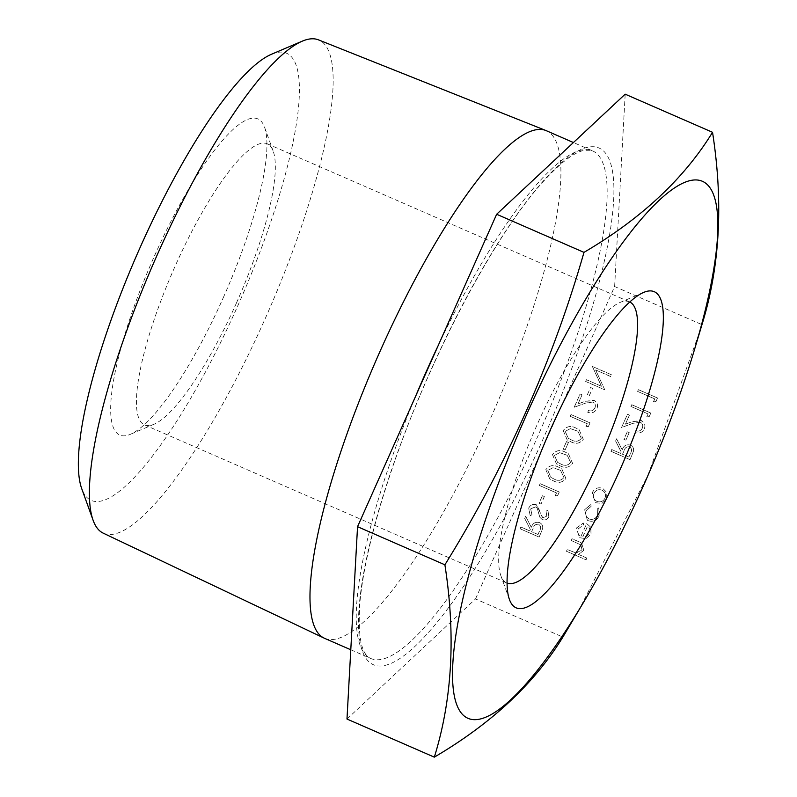 <?xml version="1.0" encoding="UTF-8"?>
<svg xmlns="http://www.w3.org/2000/svg" width="797" height="797" viewBox="0 0 797 797"><rect width="100%" height="100%" fill="white"/><g stroke="black" fill="none" stroke-linecap="round" stroke-linejoin="round"><path stroke-width="0.6" stroke-dasharray="3.98 2.99" d="M586.433 379.711L585.656 381.464L604.744 389.783L595.628 369.957L610.651 376.513L611.429 374.759L592.35 366.431L601.426 386.246L586.433 379.711L585.656 381.464M589.212 395.88L592.56 388.368L590.567 387.491L587.25 395.033L589.182 395.86L592.52 388.348L590.567 387.491L587.22 395.013L589.182 395.86M594.911 407.915C593.476 410.575 591.334 411.441 588.495 410.525L587.718 412.278C591.733 413.643 594.801 412.447 596.913 408.682C598.258 404.966 597.242 402.166 593.865 400.303L585.257 401.27L577.984 403.93L582.039 394.844L580.077 393.987L574.169 407.267L585.436 403.133L592.928 401.987C595.21 403.352 595.877 405.324 594.911 407.915L594.951 407.934C593.506 410.594 591.364 411.461 588.525 410.545L588.495 410.525M588.525 410.545L587.718 412.278C591.763 413.663 594.831 412.467 596.943 408.702C598.288 404.986 597.272 402.186 593.895 400.323L594.721 400.752L585.297 401.289L577.984 403.93M585.934 426.764L588.405 426.475L590.019 422.858L570.931 414.53L570.154 416.283L587.279 423.755L585.934 426.764L588.405 426.475M563.2 430.579L567.195 439.894L570.313 441.488C575.474 444.427 579.798 443.71 583.265 439.336L579.13 429.703L576.231 428.208C571.011 425.349 566.667 426.146 563.2 430.579L567.225 439.914L570.353 441.508C575.514 444.447 579.827 443.73 583.294 439.356L579.17 429.722L576.261 428.228C571.041 425.369 566.697 426.166 563.23 430.599M563.13 449.119L565.083 449.976L568.43 442.465L566.478 441.608L563.13 449.119L565.083 449.976M552.49 454.629L556.485 463.944L559.604 465.538C564.774 468.477 569.088 467.759 572.555 463.386L568.42 453.752L565.521 452.258C560.301 449.398 555.957 450.195 552.49 454.629L556.515 463.964L559.643 465.558C564.804 468.506 569.118 467.779 572.585 463.406L568.46 453.772L565.551 452.278C560.331 449.418 555.987 450.215 552.53 454.649M545.806 469.662L549.791 478.977L552.919 480.571C558.079 483.51 562.393 482.793 565.86 478.419L561.736 468.785L558.827 467.291C553.606 464.432 549.263 465.229 545.806 469.662L549.83 478.997L552.949 480.591C558.109 483.53 562.423 482.813 565.9 478.439L561.765 468.805L558.856 467.311C553.646 464.452 549.302 465.249 545.835 469.682M555.15 495.913L557.621 495.614L559.225 491.998L540.147 483.679L539.37 485.433L556.495 492.905L555.15 495.913L557.621 495.614M539.031 503.236L540.994 504.093L544.341 496.571L542.378 495.724L539.031 503.236L541.024 504.112L544.371 496.591L542.378 495.724M530.254 515.868L531.958 514.633L530.682 508.954L535.624 506.543L537.188 508.058L539.828 517.243L542.249 519.604C545.178 520.521 547.37 519.564 548.844 516.735L547.938 510.12L546.025 511.176L546.802 516.077L543.106 517.891L541.213 515.52L540.486 512.063L536.381 504.78C533.004 503.784 530.453 504.89 528.73 508.107L530.224 515.848L531.918 514.613L530.653 508.934L536.012 506.753L537.148 508.038L539.798 517.223L542.219 519.584C545.138 520.501 547.34 519.544 548.814 516.715L547.898 510.1L546.025 511.176L546.772 516.058L542.727 517.691L536.341 504.76C532.964 503.764 530.413 504.87 528.69 508.087L530.224 515.848M536.979 505.099L536.341 504.76L536.979 505.099M520.072 528.77L539.151 537.098L542.608 528.65C543.036 525.831 542.01 523.818 539.509 522.593C535.554 521.567 532.804 523.121 531.26 527.265L525.641 516.247L524.685 518.419L530.294 529.437L529.656 530.862L520.849 527.016L520.072 528.77L539.18 537.118L542.637 528.67C543.066 525.851 542.04 523.838 539.549 522.613C535.594 521.587 532.834 523.141 531.29 527.285L525.681 516.267L524.715 518.439L530.324 529.457L529.686 530.882L520.879 527.036L520.102 528.79M540.286 522.991L539.509 522.593L540.286 522.991M653.401 401.897L655.871 401.598L657.475 397.992L638.397 389.663L637.61 391.417L654.736 398.889L653.401 401.897L655.871 401.598M646.706 416.931L649.176 416.632L650.79 413.025L631.702 404.697L630.925 406.45L648.051 413.922L646.706 416.931L649.176 416.632M642.302 428.148C640.858 430.798 638.716 431.665 635.876 430.749L635.099 432.502C639.114 433.877 642.183 432.671 644.295 428.906C645.64 425.19 644.624 422.4 641.256 420.527L632.649 421.493L625.376 424.163L629.421 415.068L627.468 414.211L621.55 427.491L632.828 423.356L640.32 422.221C642.601 423.576 643.259 425.558 642.302 428.148L642.332 428.168C640.888 430.818 638.756 431.685 635.916 430.769L635.876 430.749M635.916 430.769L635.099 432.502C639.154 433.897 642.213 432.691 644.325 428.925C645.67 425.209 644.663 422.42 641.286 420.547L642.103 420.975L632.679 421.513L625.376 424.163M623.902 439.286L625.854 440.143L629.202 432.622L627.249 431.775L623.902 439.286L625.854 440.143M610.96 451.291L630.038 459.62L633.495 451.172C633.924 448.352 632.898 446.34 630.397 445.115C626.442 444.088 623.692 445.643 622.148 449.787L616.529 438.768L615.563 440.93L621.182 451.959L620.544 453.383L611.737 449.538L610.96 451.291L630.068 459.64L633.525 451.192C633.954 448.372 632.928 446.36 630.437 445.134C626.482 444.108 623.722 445.662 622.178 449.807L616.569 438.788L615.603 440.95L621.212 451.979L620.574 453.403L611.767 449.558L610.99 451.311M631.174 445.513L630.397 445.115L631.174 445.513M601.954 503.375L606.686 498.942L606.806 492.506L602.721 488.392C598.119 486.877 594.632 488.292 592.251 492.636L595.16 502.668L601.994 503.395L606.726 498.962L606.836 492.526L602.751 488.412C598.149 486.897 594.662 488.312 592.291 492.666L595.19 502.688L601.994 503.395M599.145 515.878L598.786 507.918L597.242 508.994L597.371 515.26C595.578 518.817 592.848 520.062 589.192 518.986L588.435 518.588L589.192 518.986C585.875 517.034 584.938 514.185 586.373 510.449L591.125 506.324L590.836 504.451L584.649 509.731L587.289 520.172L588.256 520.68C593.107 522.155 596.734 520.561 599.145 515.878L598.816 507.938L597.242 508.994M578.154 528.899L583.434 524.924L583.324 523.011L576.54 527.933L579.469 537.696L585.915 538.633L590.995 534.189L590.816 527.235L586.662 523.569L580.973 536.351L580.236 535.953L581.013 536.371C577.974 534.727 577.038 532.247 578.194 528.919L583.464 524.944L583.364 523.031L576.58 527.953L579.509 537.716L585.944 538.652L591.025 534.209L590.846 527.255L586.702 523.589L580.973 536.351C577.945 534.707 577.008 532.227 578.154 528.899L578.154 528.899M586.841 558.059L578.572 554.453L583.872 550.279L581.541 543.056L572.057 538.752L571.28 540.505L580.923 544.949L582.019 549.84L576.171 553.078L567.265 549.522L566.488 551.275L586.024 559.793L586.801 558.039L578.542 554.433L583.842 550.259L581.511 543.036L579.15 541.83L572.027 538.732L571.25 540.486L580.893 544.929L581.989 549.82L576.131 553.058L567.235 549.502L566.448 551.255L586.054 559.813L586.801 558.039M577.935 611.927L647.861 475.41L700.563 329.34M346.984 719.033L475.52 598.955L562.871 637.072M475.52 598.955L614.626 286.531L701.968 324.638M614.626 286.531L625.187 94.176M629.76 301.983A153.353 35.476 113.6 0 0 629.441 301.844A153.353 35.476 113.6 0 0 619.956 302.501A153.353 35.476 113.6 0 0 535.594 428.208A153.353 35.476 113.6 0 0 500.815 575.554A153.353 35.476 113.6 0 0 506.782 582.956A153.353 35.476 113.6 0 0 507.101 583.085M236.42 303.049A153.353 35.476 113.6 0 0 273.192 151.191A153.353 35.476 113.6 0 0 267.224 143.789A153.353 35.476 113.6 0 0 173.377 270.163A153.353 35.476 113.6 0 0 144.556 424.901A153.353 35.476 113.6 0 0 154.05 424.243A153.353 35.476 113.6 0 0 236.42 303.049M223.17 297.939A172.481 39.9 113.6 0 0 264.534 127.141A172.481 39.9 113.6 0 0 152.257 260.948A172.481 39.9 113.6 0 0 130.529 434.255A172.481 39.9 113.6 0 0 223.17 297.939M271.309 54.335A243.982 56.438 -66.4 0 1 237.406 306.656A243.982 56.438 -66.4 0 1 81.752 488.74M103.202 533.143A269.117 62.256 113.6 0 0 264.813 319.497A269.117 62.256 113.6 0 0 318.441 39.85M324.678 638.367A276.967 64.079 113.6 0 0 490.583 418.286A276.967 64.079 113.6 0 0 546.214 130.658M582.806 536.929L587.628 526.09C589.939 528.032 590.517 530.463 589.352 533.372L586.413 536.481L582.766 536.909L587.598 526.07C589.91 528.012 590.487 530.443 589.322 533.352L586.383 536.461L582.766 536.909M597.272 509.014L597.411 515.28C595.618 518.837 592.888 520.082 589.222 519.006C585.905 517.054 584.968 514.204 586.403 510.469L591.165 506.344L590.876 504.471L584.679 509.751L587.329 520.202L588.256 520.68M588.286 520.7C593.137 522.174 596.774 520.58 599.175 515.898M605.003 498.215C603.14 501.512 600.45 502.588 596.943 501.433L596.913 501.413C593.695 499.629 592.709 496.959 593.964 493.393C595.777 490.075 598.427 488.989 601.924 490.135L601.964 490.155C605.182 491.948 606.198 494.628 605.003 498.215L604.973 498.195C603.11 501.492 600.42 502.568 596.913 501.413L596.943 501.433C593.725 499.649 592.739 496.979 593.994 493.413C595.807 490.095 598.467 489.009 601.964 490.155L601.924 490.135C605.152 491.928 606.168 494.608 604.973 498.195M628.893 457.03L622.537 454.26L624.101 450.664C625.027 447.665 626.88 446.4 629.66 446.888L629.62 446.868C631.802 448.552 632.091 450.713 630.497 453.344L628.863 457.01L622.497 454.24L624.071 450.644C624.997 447.645 626.85 446.38 629.62 446.868L629.66 446.888C631.842 448.572 632.131 450.733 630.527 453.363L628.893 457.03M625.884 440.163L629.231 432.641L627.249 431.775M627.279 431.795L623.931 439.306M625.406 424.183L629.451 415.088L627.498 414.231L621.58 427.511L632.858 423.376L640.35 422.241C642.631 423.596 643.289 425.578 642.332 428.168M649.206 416.652L650.82 413.045L631.732 404.717L630.955 406.47L648.081 413.942L646.746 416.951M655.901 401.618L657.515 398.012L638.427 389.683L637.65 391.437L654.736 398.889M654.775 398.908L653.43 401.917M538.005 534.508L531.649 531.738L533.213 528.142C534.139 525.143 535.992 523.878 538.772 524.366L538.732 524.346C540.914 526.03 541.213 528.192 539.609 530.822L537.975 534.488L531.619 531.719L533.183 528.122C534.11 525.123 535.963 523.858 538.732 524.346L538.772 524.366C540.954 526.05 541.243 528.212 539.639 530.842L537.975 534.488M542.408 495.744L539.071 503.256M557.651 495.634L559.265 492.028L540.147 483.679L539.4 485.453L556.495 492.905M556.525 492.925L555.19 495.933M553.736 478.838L550.896 477.403L547.818 470.479L552.959 467.719L560.54 470.33L563.967 477.523C561.138 480.79 557.721 481.229 553.736 478.838L550.857 477.383L547.788 470.459L552.929 467.7L560.5 470.31L563.927 477.503C561.098 480.77 557.691 481.209 553.706 478.818M560.43 463.804L557.581 462.37L554.513 455.446L559.653 452.686L567.225 455.296L570.652 462.489C567.823 465.757 564.415 466.195 560.43 463.804L557.551 462.35L554.473 455.426L559.624 452.666L567.195 455.276L570.622 462.469C567.793 465.737 564.386 466.175 560.401 463.784M565.113 449.996L568.46 442.484L566.478 441.608M566.508 441.628L563.16 449.139M571.14 439.755L568.291 438.32L565.222 431.396L570.363 428.637L577.935 431.247L581.362 438.44C578.532 441.707 575.125 442.146 571.14 439.755L568.261 438.3L565.183 431.376L570.323 428.617L577.905 431.227L581.332 438.42C578.502 441.687 575.095 442.126 571.1 439.735M588.435 426.495L590.049 422.878L570.931 414.53L570.184 416.303L587.309 423.775L585.974 426.784M578.024 403.949L582.069 394.864L580.116 394.007L574.199 407.287L585.476 403.152L592.968 402.007C595.249 403.372 595.907 405.344 594.951 407.934M585.685 381.484L604.774 389.803L595.668 369.977L610.681 376.533L611.468 374.779L592.38 366.451L601.456 386.266L586.472 379.731M542.209 440.98A281.909 65.215 113.6 0 0 557.282 166.493A281.909 65.215 113.6 0 0 358.78 612.345A281.909 65.215 113.6 0 0 542.209 440.98M438.161 345.629A276.967 64.079 -66.4 0 1 592.45 150.832A276.967 64.079 -66.4 0 1 536.819 438.46A276.967 64.079 -66.4 0 1 370.914 658.541A276.967 64.079 -66.4 0 1 415.496 396.547M500.815 575.554L509.472 599.603M619.956 302.501L643.478 292.489M144.556 424.901L506.782 582.956M267.224 143.789L629.441 301.844M273.192 151.191L264.534 127.141M154.05 424.243L130.529 434.255M350.79 649.764L370.914 658.541C361.001 654.596 357.405 635.119 360.124 600.131C363.86 563.987 374.819 519.305 393.011 466.086C430.211 356.458 495.844 232.754 544.271 180.441C560.271 163.056 573.173 153.124 582.966 150.633L592.45 150.832L573.432 142.533"/><path stroke-width="1.2" d="M694.326 350.112L701.968 324.638C719.94 266.826 723.457 202.717 712.538 132.292C684.135 178.628 641.286 218.647 583.992 252.37C552.65 361.489 506.284 465.637 444.895 564.804C455.824 635.219 452.298 699.338 434.325 757.15C491.619 723.427 534.468 683.398 562.871 637.072L586.293 597.69A293.027 67.785 113.6 0 0 643.508 485.572A293.027 67.785 113.6 0 0 694.326 350.112A293.027 67.785 113.6 0 0 704.658 182.503A293.027 67.785 113.6 0 0 594.213 285.117A293.027 67.785 113.6 0 0 452.586 669.859A293.027 67.785 113.6 0 0 586.293 597.69M619.508 470.878A172.481 39.9 113.6 0 0 643.478 292.489A172.481 39.9 113.6 0 0 548.595 433.887A172.481 39.9 113.6 0 0 509.472 599.603A172.481 39.9 113.6 0 0 619.508 470.878M712.538 132.292L625.187 94.176L496.651 214.263L357.544 526.687L346.984 719.033L434.325 757.15M583.992 252.37L496.651 214.263M444.895 564.804L357.544 526.687M507.101 583.085A153.353 35.476 113.6 0 0 598.647 461.104A153.353 35.476 113.6 0 0 629.76 301.983M93.139 520.341L81.752 488.74A243.982 56.438 -66.4 0 1 137.104 254.333A243.982 56.438 -66.4 0 1 271.309 54.335L302.212 41.185A269.117 62.256 113.6 0 0 157.676 253.864A269.117 62.256 113.6 0 0 93.139 520.341A269.117 62.256 113.6 0 0 103.202 533.143L324.24 638.168A276.967 64.079 113.6 0 0 324.678 638.367L350.79 649.764M573.432 142.533L546.214 130.658A276.967 64.079 113.6 0 0 545.776 130.469A276.967 64.079 113.6 0 0 376.712 358.889A276.967 64.079 113.6 0 0 324.24 638.168M545.776 130.469L318.441 39.85A269.117 62.256 113.6 0 0 302.212 41.185M415.496 396.547A276.967 64.079 -66.4 0 1 438.161 345.629"/></g></svg>
